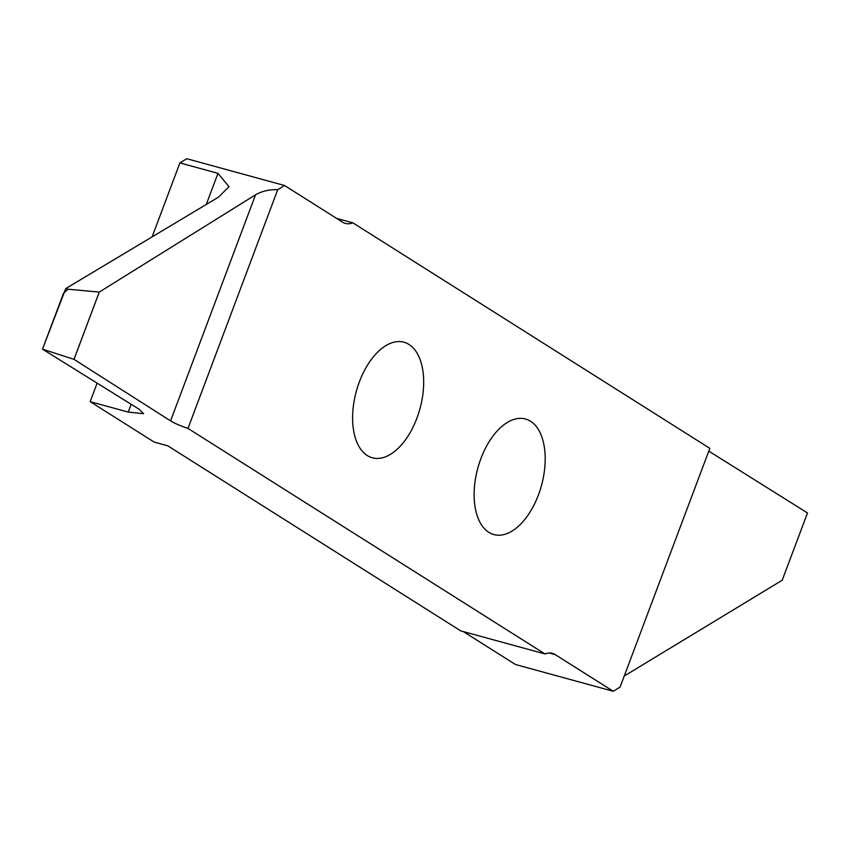 <?xml version="1.0" encoding="UTF-8"?>
<svg xmlns="http://www.w3.org/2000/svg" width="850" height="850" viewBox="0 0 850 850"><rect width="100%" height="100%" fill="white"/><g stroke="black" fill="none" stroke-linecap="round" stroke-linejoin="round"><path stroke-width="1.27" d="M544.946 653.937L460.721 630.881L167.758 445.804L154.169 442.085L90.164 401.657L128.233 412.08L143.629 413.716L138.922 409.105L42.5 349.169L65.726 288.586L218.609 197.083L228.979 186.639L217.972 173.347L179.903 162.924L186.734 158.716L284.548 185.502L342.561 222.148A33.756 18.583 105.3 0 0 345.408 223.412A33.756 18.583 105.3 0 0 352.856 222.838L709.824 448.343L620.086 687.076L613.254 691.284L555.252 654.638A33.756 18.583 105.3 0 0 552.404 653.374A33.756 18.583 105.3 0 0 544.946 653.937L187.988 428.432L277.716 189.699L284.548 185.502M65.726 288.586L68.064 289.223L63.537 293.229M480.898 458.607A59.904 32.991 -74.7 0 1 525.481 418.997A59.904 32.991 -74.7 0 1 538.422 494.944A59.904 32.991 -74.7 0 1 493.839 534.554A59.904 32.991 -74.7 0 1 480.898 458.607M359.38 381.841A59.904 32.991 -74.7 0 1 403.962 342.221A59.904 32.991 -74.7 0 1 416.904 418.179A59.904 32.991 -74.7 0 1 372.321 457.789A59.904 32.991 -74.7 0 1 359.38 381.841M613.254 691.284L515.44 664.498L463.356 631.603M90.164 401.657L97.134 383.127M152.097 236.895L179.903 162.924M68.064 289.223L99.248 292.103L73.971 359.337L170.584 420.877A16.873 2.338 -159.4 0 0 187.988 428.432M277.716 189.699C269.482 189.391 262.098 191.091 255.553 194.799L99.248 292.103M624.251 676.026L782.213 580.231L807.5 512.975L708.783 451.116M63.484 293.346L42.5 349.169L73.971 359.337M352.856 222.838L336.632 218.397M807.489 512.975L782.213 580.231M555.252 654.638L549.302 653.013M74.003 359.348L99.291 292.092M255.553 194.799L170.584 420.877M217.972 173.347L206.274 204.468M131.166 404.281L128.233 412.08"/></g></svg>
